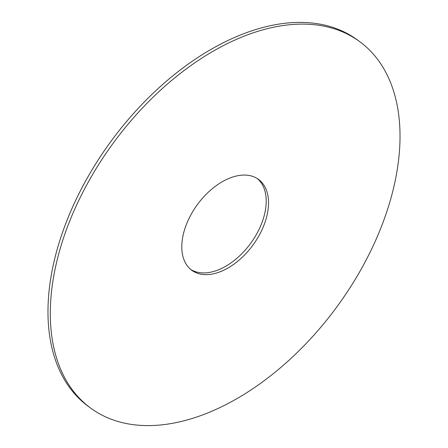 <?xml version="1.0" encoding="UTF-8"?>
<svg xmlns="http://www.w3.org/2000/svg" width="448" height="448" viewBox="0 0 448 448"><rect width="100%" height="100%" fill="white"/><g stroke="black" fill="none" stroke-linecap="round" stroke-linejoin="round"><path stroke-width="0.67" d="M182.235 240.262A56.375 34.367 126.3 0 0 191.8 270.301A56.375 34.367 126.3 0 0 236.953 261.878A56.375 34.367 126.3 0 0 268.089 209.446A56.375 34.367 126.3 0 0 258.524 179.407A56.375 34.367 126.3 0 0 213.371 187.83A56.375 34.367 126.3 0 0 182.235 240.262M190.669 269.405A56.375 34.367 126.3 0 0 235.502 259.465A56.375 34.367 126.3 0 0 265.765 207.738A56.375 34.367 126.3 0 0 257.331 178.595M398.255 162.719A227.321 138.583 126.3 0 0 359.677 41.608A227.321 138.583 126.3 0 0 177.615 75.566A227.321 138.583 126.3 0 0 52.069 286.989A227.321 138.583 126.3 0 0 90.647 408.1A227.321 138.583 126.3 0 0 272.709 374.142A227.321 138.583 126.3 0 0 398.255 162.719M359.677 41.608L357.353 39.9A227.321 138.583 126.3 0 0 175.291 73.858A227.321 138.583 126.3 0 0 49.745 285.281A227.321 138.583 126.3 0 0 88.323 406.392L90.647 408.1"/></g></svg>
